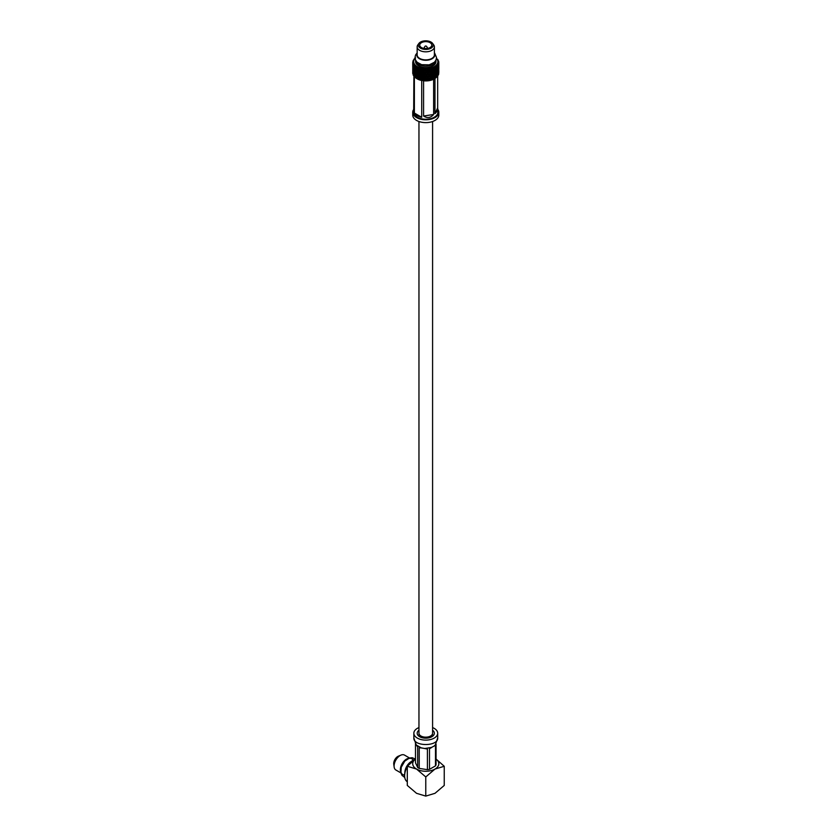 <?xml version="1.0" encoding="UTF-8"?>
<svg xmlns="http://www.w3.org/2000/svg" width="838" height="838" viewBox="0 0 838 838"><rect width="100%" height="100%" fill="white"/><g stroke="black" fill="none" stroke-linecap="round" stroke-linejoin="round"><path stroke-width="1.26" d="M418.958 121.51L418.958 733.229A6.809 3.939 0 0 0 420.959 736.015A6.809 3.939 0 0 0 428.375 736.864A6.809 3.939 0 0 0 432.586 733.229L432.586 121.51M434.388 53.716A8.946 5.164 180 0 1 425.777 60.263A8.946 5.164 180 0 1 417.156 53.716M418.895 43.45L417.827 44.917A8.61 4.976 0 0 0 417.156 46.844L417.156 54.91A8.61 4.976 0 0 0 425.777 59.886A8.61 4.976 0 0 0 434.388 54.91L434.388 46.844A8.61 4.976 0 0 0 433.717 44.917L432.649 43.45A7.458 4.305 180 0 1 425.777 49.421A7.458 4.305 180 0 1 418.895 43.45A7.458 4.305 180 0 1 420.498 42.078A7.458 4.305 180 0 1 432.649 43.45M437.803 109.349A13.041 7.532 180 0 1 438.808 112.261L438.808 115.089A13.041 7.532 180 0 1 434.995 120.41A13.041 7.532 180 0 1 420.781 122.044A13.041 7.532 180 0 1 412.736 115.089L412.736 112.261A13.041 7.532 180 0 1 413.878 109.17M430.449 69.596L431.161 70.643L430.449 72.047L429.705 70.968L430.449 69.596L430.104 68.224L429.15 70.141L427.652 68.601L426.406 70.79L427.045 71.282L427.809 70.004L428.574 71.146L427.809 72.456L427.045 71.282M429.423 69.648A13.041 7.532 180 0 1 428.867 69.732M425.086 76.824L424.311 75.567L425.086 74.393L425.872 75.619L425.138 77.222L425.673 77.756L426.458 76.52L427.233 77.714L426.458 78.982L425.673 77.756M426.458 72.236L427.233 73.43L426.458 74.687L425.673 73.472L426.406 70.79L423.871 75.001L424.311 75.567M423.735 76.447L424.51 77.725L423.735 78.898L422.97 77.578L423.871 75.001L421.65 79.526L422.635 76.991L422.97 77.578M429.15 71.995L429.894 73.095L429.15 74.446L428.386 73.325L428.909 70.56L429.705 70.968M432.879 68.884L433.518 69.847L432.879 71.335L432.209 70.34L432.879 68.884L432.366 67.564L431.696 69.575L430.166 68.381M427.809 74.31L428.574 75.441L427.809 76.74L427.045 75.577L427.673 72.864L428.386 73.325M418.675 77.777L418.026 76.289L418.675 75.326L419.168 78.877L420.267 76.468L418.487 79.39L419.88 79.914L419.168 78.877M423.735 72.152L423.871 70.706L422.635 72.707L421.65 70.937L422.394 69.837L423.159 71.167L422.394 72.298L422.97 73.304L423.735 72.152L424.51 73.44L423.735 74.603L422.97 73.304M425.086 70.088L425.872 71.324L425.086 72.539L424.311 71.272L425.117 68.674L423.735 70.308L422.614 68.444L421.65 70.937M424.018 69.889A13.041 7.532 180 0 1 423.452 69.837M419.848 76.017L419.168 74.582L419.848 73.576L420.383 77.086L421.095 76.038L421.839 77.41L421.095 78.489L420.383 77.086M421.095 71.743L421.839 73.126L421.095 74.194L420.383 72.801L421.43 70.329L418.026 76.289M427.652 68.601L426.458 70.392L425.128 68.842M426.741 69.931A13.041 7.532 180 0 1 426.175 69.952M422.394 74.142L423.159 75.462L422.394 76.583L421.65 75.231L422.635 72.707L420.267 76.468L419.335 76.782M433.979 77.306L433.361 76.352L433.979 74.854L434.566 75.787L433.403 77.829L434.43 78.018L434.566 75.787M435.907 71.911L435.907 69.46L436.378 70.329L434.995 74.634L434.43 73.723L434.995 72.194L435.53 73.084L435.194 72.497L436.263 72.56L436.713 70.968L436.713 73.409L436.263 72.56M435.907 73.744L435.907 76.195L435.907 73.744L434.346 70.895L433.979 73.021L433.361 72.068L433.979 70.57L434.566 71.502M431.696 73.88L430.983 72.843L431.696 71.429L432.377 72.435L431.277 74.331L432.209 74.634L432.879 73.189L433.518 74.142L432.879 75.619L432.209 74.634M430.449 73.901L431.161 74.949L430.449 76.331L429.716 75.263L430.449 73.901L430.124 72.487L430.983 72.843M437.949 65.27L437.949 67.721L437.949 65.27L437.09 64.201L437.394 66.286L435.938 65.5L436.085 67.03A13.041 7.532 180 0 1 435.729 67.291L434.335 66.642L433.979 68.716L432.439 67.71M429.15 76.279L429.894 77.368L429.15 78.73L428.386 77.609L428.909 74.854L429.716 75.263M431.696 75.713L432.377 76.719L431.696 78.164L430.983 77.127L431.696 75.713L431.161 74.949M434.995 70.35L434.43 69.428L434.995 67.888L435.53 68.789L434.346 70.895L435.393 71.031M412.809 67.019L412.736 67.941M412.746 64.327L412.799 66.831M412.736 66.097L412.746 66.778M412.746 65.416L412.746 62.965L412.746 65.416L413.658 66.317L412.736 66.003M412.736 63.646L413.658 62.033L412.736 62.19L413.658 63.426M413.176 64.516L413.176 66.967L413.176 64.516L414.056 63.489L412.893 64.044L413.543 62.148M412.746 68.611L412.799 71.115M412.736 70.382L412.746 71.062M414.15 65.993L414.15 68.444L413.825 66.81L414.957 64.851L413.595 65.574L413.941 63.604M412.893 68.349L412.893 65.898L412.893 68.349L413.794 69.187L412.809 68.925M414.339 59.247L413.574 60.001M412.872 61.74L413.281 61.048M413.103 60.64A13.041 7.532 180 0 1 413.249 60.315L414.15 59.456M412.736 62.19A13.041 7.532 180 0 1 412.767 61.865L413.679 60.671M415.638 74.048L415.638 71.607L416.015 75.231L416.549 74.331L417.115 75.86L416.549 76.782L416.35 74.634L414.841 75.556L414.841 73.105L415.281 74.697M416.549 72.497L416.015 70.947L416.549 70.046L417.198 73.042L416.14 75.011M417.565 70.874L416.978 69.355L417.565 68.423L418.183 69.921L416.978 73.65L417.565 72.717L418.183 74.215L417.565 75.158L416.978 73.65M419.848 69.282L420.561 70.696L419.848 71.733L419.168 70.287L420.247 67.92L418.675 69.187L418.12 67.113L416.015 70.947L416.35 70.35L415.281 70.413L414.841 71.272L414.841 68.821L415.281 70.413M422.614 68.444L421.095 69.9L420.278 67.93L418.141 71.387L418.675 71.031L419.335 72.497L418.675 73.482L418.026 72.005M421.367 69.512A13.041 7.532 180 0 1 420.833 69.397M412.893 72.634L412.893 70.183L412.893 72.634L413.794 73.482L412.778 73.65A13.041 7.532 0 0 1 412.736 73.231L412.809 71.303M415.638 67.312L416.151 68.873L415.638 69.764L415.166 68.171L416.339 66.076L414.841 66.967L414.862 64.987M413.176 71.251L413.176 68.821L413.176 71.251L414.056 72.047L413.04 71.848M413.595 67.417L413.595 69.868L413.344 68.224L414.443 66.307L413.396 66.171M413.595 74.153L413.595 71.701L413.595 74.153L414.443 74.896L413.27 75.19A13.041 7.532 0 0 1 413.092 74.792L414.056 72.047M414.15 70.287L414.15 72.728L413.825 71.104L414.967 69.125L413.899 69.062M418.12 67.113L416.549 68.192L416.256 66.233M437.394 74.875L437.394 72.424L437.394 74.875L436.577 75.567L437.646 75.493L437.949 73.849L438.075 75.556A13.041 7.532 0 0 1 437.813 75.933L437.646 75.493M414.024 59.152A13.041 7.532 180 0 1 414.286 58.859L415.585 57.874M438.651 63.751L438.651 66.202L438.651 63.751L437.75 62.787L438.368 64.819L437.206 64.317M438.4 60.849L438.609 61.09A13.041 7.532 180 0 1 438.693 61.404L437.886 61.321L438.798 63.269L437.876 62.881M437.394 59.152L437.845 59.571A13.041 7.532 180 0 1 438.044 59.875M438.798 67.564L438.798 65.113L438.798 67.564L437.886 68.454L438.808 68.14L438.798 68.915L438.808 68.234M438.808 68.14L438.798 66.474M438.808 65.793L438.735 64.872M438.735 69.156L438.808 70.078M438.798 63.269L437.886 64.159L438.808 63.845L438.798 64.631L438.808 62.651A13.041 7.532 180 0 1 438.777 62.986M438.368 66.663L438.368 69.125L438.148 66.422M438.651 68.046L438.651 70.486L438.504 67.888M438.148 72.613L438.368 70.958L438.368 73.409L438.148 72.613L437.101 72.738L437.949 73.849M436.713 73.409L435.949 74.048L437.017 74.048M435.907 76.195L435.194 76.792L436.263 76.855L436.713 75.252L435.949 74.048M437.646 71.199L437.949 69.564L437.949 72.005L437.646 71.199L436.577 71.272L437.394 72.424M432.879 73.189L432.377 71.817L433.361 72.068M429.014 78.95L429.705 79.558L430.449 78.185L430.124 76.771L430.983 77.127M434.43 66.778L434.995 67.888M433.979 70.57L433.403 69.24L434.43 69.428M432.879 71.335L432.377 72.435M430.449 76.331L429.894 77.368M433.979 68.716L433.518 69.847M429.108 80.354L429.15 78.73L428.103 80.668L430.114 80.144L429.705 79.558M434.995 74.634L434.346 75.179L435.393 75.305M437.017 69.764L437.394 68.14L437.394 70.591L437.017 69.764L435.949 69.764L436.713 70.968M433.979 73.021L433.518 74.142M432.879 75.619L432.377 76.719M431.696 78.164L431.277 78.625L432.209 78.929L432.879 77.473L432.377 76.101L433.361 76.352M436.263 68.266L436.713 66.673L436.713 69.125L435.194 68.203L435.907 69.46M433.979 74.854L433.403 73.535L434.43 73.723M434.995 72.194L432.398 67.553M438.651 66.202L437.75 67.04L438.735 66.789M438.798 62.18L438.002 61.404M438.368 69.125L437.488 69.9L438.504 69.711M438.368 64.819L437.488 65.605L438.504 65.416M437.949 67.721L437.101 68.454L438.148 68.328M438.651 70.486L437.75 71.324L438.735 71.073M437.394 66.286L436.577 66.977L437.646 66.904M438.798 71.859L437.886 72.749L438.808 72.539M438.808 72.435L438.798 70.759M414.841 68.821L415.596 67.606L414.527 67.606M413.595 71.701L414.443 70.602L413.396 70.465M414.15 68.444L414.967 69.125M414.841 66.967L415.596 67.606M413.595 69.868L414.443 70.602M412.736 73.231L412.746 71.544L412.809 73.231M413.176 68.821L414.056 67.763L413.04 67.564M412.746 69.701L413.658 70.602L412.736 70.287M413.595 65.574L414.443 66.307M413.176 66.967L414.056 67.763M416.549 74.331L417.198 73.042L416.151 73.168M417.565 72.717L418.141 71.387L417.115 71.576M415.638 75.891L415.868 77.944A13.041 7.532 0 0 1 415.418 77.62L416.35 74.634M418.675 71.031L419.168 70.287M414.841 75.556L415.596 76.195L414.318 76.646A13.041 7.532 0 0 1 413.993 76.279L414.967 73.409L413.899 73.346M418.675 69.187L419.168 69.669L418.183 69.921M415.638 71.607L416.14 70.727M416.549 70.046L416.978 69.355M414.841 73.105L415.596 71.9L414.527 71.9M417.565 68.423L418.068 67.27M414.841 71.272L415.596 71.9M416.549 68.192L417.198 68.747L416.151 68.873M415.638 69.764L416.35 70.35M414.15 72.728L414.967 73.409M412.893 64.044L413.794 64.893L412.809 64.631M431.696 71.429L431.277 70.036L432.209 70.34M429.004 74.676L426.406 79.38L427.045 79.872L427.809 78.594L427.673 77.148L428.386 77.609M431.696 69.575L431.161 70.643M430.449 72.047L429.894 73.095M429.014 70.361L427.673 72.864L429.15 74.446L428.574 75.441M427.809 76.74L427.233 77.714M426.458 78.982L425.578 80.794L427.233 80.741L427.045 79.872M425.117 68.674L423.871 70.706L424.311 71.272M421.095 76.038L421.43 74.624L421.65 75.231M423.735 70.308L423.159 71.167M421.095 74.194L420.561 74.991M422.53 72.508L421.839 73.126M418.675 75.326L419.168 74.582M422.394 69.837L422.603 68.611M419.848 73.576L420.383 72.801M417.565 75.158L418.141 75.671L417.115 75.86M416.549 76.782L416.978 77.944M418.675 73.482L419.168 73.964L418.183 74.215M421.095 69.9L420.561 70.696M419.848 71.733L420.267 72.183L419.335 72.497M426.458 76.52L426.406 75.085L423.871 79.306L424.311 79.861L425.086 78.678L425.138 77.222L424.51 77.725M427.809 72.456L426.406 75.085L427.045 75.577M427.684 68.601L429.15 70.141L428.574 71.146M426.458 74.687L425.872 75.619M426.458 70.392L427.673 72.864L427.233 73.43M423.735 78.898L423.054 80.616L424.698 80.762L424.311 79.861M427.809 70.004L427.684 68.768M425.086 74.393L425.138 72.937L425.673 73.472M425.086 72.539L424.51 73.44M423.735 74.603L423.159 75.462M425.159 68.674L426.406 70.79L425.872 71.324M422.53 76.792L421.839 77.41M421.095 78.489L420.655 80.144L422.216 80.49L421.65 79.526M422.059 80.259A13.041 7.532 0 0 0 422.74 80.375L423.054 80.616M422.394 78.426L422.74 80.375M425.086 78.678L425.578 80.794M424.73 80.553A13.041 7.532 0 0 0 425.442 80.574M417.293 78.762A13.041 7.532 0 0 0 417.848 79.023L418.487 79.39M417.565 77.002L417.848 79.023M419.534 79.662A13.041 7.532 0 0 0 420.173 79.851L420.655 80.144M419.848 77.861L420.173 79.851M432.879 77.473L433.518 78.437L432.743 79.526L434.733 78.51L434.43 78.018M430.114 80.144A13.041 7.532 0 0 0 430.774 79.998L432.576 79.474L432.209 78.929M432.576 79.474A13.041 7.532 0 0 0 433.173 79.243M434.733 78.51A13.041 7.532 0 0 0 434.995 78.374L434.995 78.374A13.041 7.532 0 0 0 435.247 78.227L434.995 76.478M427.464 80.511A13.041 7.532 0 0 0 428.166 80.448L428.103 80.668M427.809 78.594L428.574 79.736L428.166 80.448M430.449 78.185L430.774 79.998M414.15 74.572L414.527 76.195M413.176 73.105L413.396 74.76M436.713 75.252L436.902 76.97A13.041 7.532 0 0 1 436.514 77.316L436.263 76.855M438.651 72.33L438.703 74.016A13.041 7.532 0 0 1 438.588 74.425L438.504 72.173M435.949 69.764L436.713 69.125M436.577 71.272L437.394 70.591M438.504 74.006L437.488 74.194L438.368 73.409M437.101 72.738L437.949 72.005M435.949 60.179A10.171 5.876 180 0 1 435.949 60.263A10.171 5.876 180 0 1 425.777 66.129A10.171 5.876 180 0 1 415.596 60.263A10.171 5.876 180 0 1 415.606 60.179M435.949 60.263L435.949 61.656A10.171 5.876 180 0 1 425.777 67.522A10.171 5.876 180 0 1 415.596 61.656L415.596 60.263M415.061 58.419A12.099 6.987 0 0 0 418.612 67.281A12.099 6.987 0 0 0 434.325 66.59A12.099 6.987 0 0 0 436.493 58.419M438.808 112.261A13.041 7.532 180 0 1 434.995 117.582A13.041 7.532 180 0 1 420.781 119.216A13.041 7.532 180 0 1 412.736 112.261M413.878 75.965L413.679 112.261A12.099 6.987 0 0 0 421.147 118.713A12.099 6.987 0 0 0 434.325 117.194A12.099 6.987 0 0 0 437.865 112.261L437.865 110.407L434.974 113.696L437.666 107.903L437.666 76.038M417.031 78.646A12.099 6.987 0 0 0 434.325 78.762L434.325 78.762A12.099 6.987 0 0 0 434.576 78.604M423.578 80.804L423.578 116.032L433.623 114.481L433.623 79.243A12.099 6.987 180 0 1 423.578 80.804M433.623 114.481C430.648 117.928 427.307 118.451 423.578 116.032M435.76 77.871A12.099 6.987 180 0 1 434.974 78.468L434.974 113.696M436.095 77.567A12.099 6.987 180 0 1 435.791 77.85L430.135 68.213M437.666 107.903L437.865 110.407M414.381 76.687L414.381 113.046L421.724 117.289L421.724 80.511A12.099 6.987 180 0 1 415.878 77.955L416.654 78.426L417.198 77.337L416.151 77.463M421.724 117.289A12.099 6.987 180 0 1 414.381 113.046M434.325 78.762L434.995 78.374L434.325 78.762M434.367 66.631L435.194 68.203L435.907 67.606M437.258 76.551L436.577 75.567M422.645 68.444L428.909 79.149L428.574 79.736M431.622 79.799L431.161 79.243M438.368 70.958L437.488 69.9M437.949 69.564L437.101 68.454M437.394 68.14L436.577 66.977M436.713 66.673L436.043 65.626M414.957 77.222L415.596 76.195M413.731 75.839L414.443 74.896M426.448 80.605L426.406 79.38L425.872 79.914M418.749 79.411L419.168 78.259L418.183 78.51M423.756 80.521L423.871 79.306L423.159 79.757M421.147 80.113L421.43 78.919L420.561 79.285M422.635 72.707L427.233 80.741M422.635 76.991L424.698 80.762M428.909 70.56L434.032 78.919M428.909 74.854L432.01 79.799M428.909 79.149L429.705 80.417M417.156 46.844A8.61 4.976 0 0 0 425.777 51.82A8.61 4.976 0 0 0 434.388 46.844M425.327 46.017L426.353 46.132L425.327 46.017M426.353 46.132L427.212 47.316A1.561 0.901 180 0 1 427.338 47.661A1.561 0.901 180 0 1 425.777 48.573A1.561 0.901 180 0 1 424.206 47.661A1.561 0.901 180 0 1 424.332 47.316L425.191 46.132M421.504 42.654A6.034 3.488 180 0 1 428.082 41.9A6.034 3.488 180 0 1 431.811 45.116A6.034 3.488 180 0 1 425.777 48.604A6.034 3.488 180 0 1 419.733 45.116A6.034 3.488 180 0 1 421.504 42.654M411.249 761.543A9.124 5.269 120 0 0 404.848 772.636M413.134 760.202A9.124 5.269 120 0 0 402.68 763.994A9.124 5.269 120 0 0 404.628 774.941M417.691 767.514A10.412 6.013 0 0 0 419.22 768.394L419.22 747.789L421.42 747.967L416.318 745.013L417.691 746.909L417.691 767.514L415.491 762.779L415.491 743.453M426.573 748.617L427.411 749.057L427.411 769.661A10.412 6.013 0 0 0 429.496 769.336L429.496 748.732L431.8 747.402L424.814 748.491L427.411 749.057L419.89 747.58M436.137 741.944L435.498 744.647L434.273 745.977L430.03 748.166M435.268 745.139L434.262 745.977L435.498 745.275L435.498 765.88A10.412 6.013 0 0 0 436.053 764.665L436.053 744.06M429.496 769.336L435.498 765.88M419.22 768.394L427.411 769.661M416.308 745.013L415.365 742.636M424.803 748.491L421.42 747.967M418.958 727.583A11.921 6.882 0 0 0 413.846 733.229A11.921 6.882 0 0 0 425.777 740.111A11.921 6.882 0 0 0 437.698 733.229A11.921 6.882 0 0 0 434.199 728.358A11.921 6.882 0 0 0 432.586 727.583M418.958 730.233A8.569 4.944 0 0 0 417.219 732.883A8.569 4.944 0 0 0 417.198 733.229A8.569 4.944 0 0 0 425.777 738.184A8.569 4.944 0 0 0 434.346 733.229A8.569 4.944 0 0 0 432.586 730.233M407.31 766.267A12.109 6.997 -60 0 1 413.197 760.171L413.857 759.783A13.062 7.542 120 0 1 415.491 759.008L407.299 766.278L407.299 785.436L416.538 793.314L425.777 796.1L425.777 776.941L435.006 769.054L444.245 766.278L444.245 785.436L435.006 793.314L425.777 796.1M407.299 766.728A13.062 7.542 120 0 0 404.628 775.779L404.628 775.003A12.109 6.997 -60 0 1 407.299 766.278L416.538 769.054L425.777 776.941M436.053 759.039L444.245 766.278M415.491 759.071A13.062 7.542 0 0 0 416.538 769.054A13.062 7.542 0 0 0 435.006 769.054A13.062 7.542 0 0 0 436.053 759.071M404.628 775.779A13.062 7.542 120 0 0 407.299 781.739M413.857 759.783A13.062 7.542 120 0 0 408.085 765.461M400.931 772.929L395.861 769.996A8.61 4.976 -60 0 1 394.143 767.021L393.755 764.193A5.793 3.342 -60 0 1 398.396 756.169L401.035 755.08A8.61 4.976 -60 0 1 404.471 755.08L409.541 758.013M400.753 771.945A8.61 4.976 -60 0 1 402.146 763.68A8.61 4.976 -60 0 1 408.609 758.348M394.143 767.021A8.61 4.976 -60 0 1 401.035 755.08M413.846 733.229L413.846 737.869C413.124 746.752 438.431 746.742 437.698 737.869L436.179 742.499M433.351 735.544L432.178 734.58M419.367 734.58L418.193 735.544M434.702 53.171L436.546 57.592L435.97 60.116L434.398 62.263L429.203 64.851L421.608 64.662L417.115 62.232L415.543 60.064L414.999 57.539L415.564 55.015L417.156 52.857M424.206 47.661L424.206 48.489M427.338 47.661L427.338 48.489M404.764 777.507L401.989 775.339L400.92 772.866L401.234 767.294L404.806 761.093L409.541 758.002L412.223 757.73L415.428 759.039M413.846 737.869L415.365 742.51M437.698 733.229L437.698 737.869"/></g></svg>

